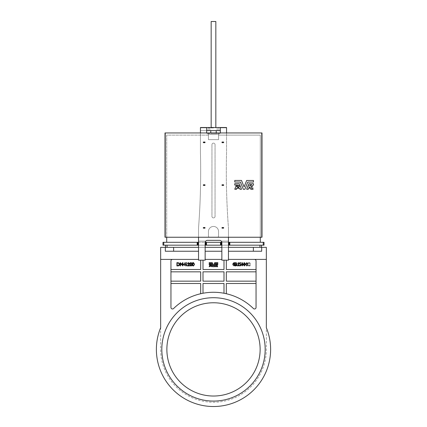 <?xml version="1.0" encoding="UTF-8"?>
<svg xmlns="http://www.w3.org/2000/svg" width="427" height="427" viewBox="0 0 427 427"><rect width="100%" height="100%" fill="white"/><g stroke="black" fill="none" stroke-linecap="round" stroke-linejoin="round"><path stroke-width="0.32" stroke-dasharray="2.13 1.6" d="M261.997 187.795L261.997 181.171L261.997 189.044L261.997 187.795L261.687 187.795L261.997 187.763L261.687 187.763L261.687 189.033L261.687 183.557L261.997 183.557M261.997 182.153L261.687 182.153L261.687 182.9L261.997 182.9L261.997 181.149L261.997 182.713L261.687 182.414L261.687 189.033L261.687 186.177L261.687 187.421L261.997 187.421M222.28 227.516A0.331 0.331 0 0 0 221.949 227.847A0.331 0.331 0 0 0 222.28 228.178L223.369 228.178A0.331 0.331 0 0 0 223.7 227.847A0.331 0.331 0 0 0 223.369 227.516L222.28 227.516M203.631 227.516A0.331 0.331 0 0 0 203.3 227.847A0.331 0.331 0 0 0 203.631 228.178L204.72 228.178A0.331 0.331 0 0 0 205.051 227.847A0.331 0.331 0 0 0 204.72 227.516L203.631 227.516M222.28 184.768A0.331 0.331 0 0 0 221.949 185.099A0.331 0.331 0 0 0 222.28 185.43L223.369 185.43A0.331 0.331 0 0 0 223.7 185.099A0.331 0.331 0 0 0 223.369 184.768L222.28 184.768M203.631 184.768A0.331 0.331 0 0 0 203.3 185.099A0.331 0.331 0 0 0 203.631 185.43L204.72 185.43A0.331 0.331 0 0 0 205.051 185.099A0.331 0.331 0 0 0 204.72 184.768L203.631 184.768M222.28 142.026A0.331 0.331 0 0 0 221.949 142.356A0.331 0.331 0 0 0 222.28 142.687L223.369 142.687A0.331 0.331 0 0 0 223.7 142.356A0.331 0.331 0 0 0 223.369 142.026L222.28 142.026M246.651 189.236L248.247 189.268L249.288 187.085L250.841 189.273L252.736 189.289L251.097 186.834A3.79 3.79 0 0 0 253.051 185.094L253.467 185.03L253.467 183.701L251.861 183.663A2.178 2.178 0 0 1 249.763 185.483L250.468 183.717L248.872 183.685L246.651 189.236M234.754 189.236L236.312 189.289L236.771 188.286L237.791 188.243L237.791 186.919L237.327 186.839L237.423 186.46L235.971 186.188L234.754 189.236M236.275 185.435L237.706 185.782L238.111 184.864L238.592 185.782L240.027 185.435L239.291 183.663L234.775 183.663L234.733 185.03L236.361 185.067L236.275 185.435M238.88 186.46L238.933 186.877L238.512 186.919L238.549 188.286L239.531 188.286L239.99 189.289L241.506 189.289L240.326 186.188L238.88 186.46M203.631 142.026A0.331 0.331 0 0 0 203.3 142.356A0.331 0.331 0 0 0 203.631 142.687L204.72 142.687A0.331 0.331 0 0 0 205.051 142.356A0.331 0.331 0 0 0 204.72 142.026L203.631 142.026M261.997 186.642L261.687 186.642L261.997 186.658M261.997 132.952L261.997 237.247L261.607 237.247L261.607 132.952L165.393 132.952L165.393 237.247L261.607 237.247L261.607 132.952L261.997 132.952L261.997 237.247L165.003 237.247L165.003 132.952L165.393 132.952L165.393 237.247L165.003 237.247L165.003 132.952L165.003 237.247L165.393 237.247L165.393 132.952L261.607 132.952L261.607 237.247L165.393 237.247L165.393 132.952L165.003 132.952L261.997 132.952L261.607 132.952L261.607 237.247L261.997 237.247L261.997 132.952M261.687 187.795L261.687 189.049L261.687 187.442L261.997 187.442L261.997 186.177L261.997 187.442L261.687 187.458L261.997 187.458L261.687 187.426M234.733 180.482L234.775 182.051L240.438 182.078L243.321 189.289L244.917 189.268L247.761 182.078L253.467 182.009L253.424 180.445L246.705 180.445L244.1 186.957L241.538 180.477L234.733 180.482M261.687 182.713L261.687 181.827L261.997 181.827M261.687 182.153L261.687 181.827M261.687 183.557L261.687 181.149L261.997 181.149L261.687 181.149L261.997 181.149L261.687 181.149L261.687 184L261.687 182.986L261.997 182.986M261.687 182.9L261.997 182.911M261.687 187.277L261.997 187.261M261.687 187.314L261.997 187.314L261.687 187.314M261.687 186.199L261.997 186.199L261.687 186.193M261.687 186.183L261.997 186.177M261.687 185.099L261.997 185.099M261.687 184L261.997 184M261.687 189.049L261.997 189.044M261.687 186.818L261.997 186.818L261.687 186.818M261.687 188.366L261.997 188.366M261.687 188.51L261.997 188.526L261.687 188.51M261.687 187.901L261.997 187.901M261.687 187.955L261.997 187.955L261.687 187.955M261.687 187.763L261.997 187.779M165.003 187.795L165.003 181.171L165.003 189.049L165.003 186.177L165.003 189.044L165.003 187.795L165.313 187.795L165.003 187.763L165.313 187.763L165.313 189.049L165.003 189.049L165.313 189.049L165.313 187.127L165.003 187.127M165.313 187.127L165.313 186.177L165.313 187.421L165.003 187.421M241.586 189.278L239.99 189.305L238.955 187.127L237.401 189.316L235.501 189.332L237.145 186.871A3.79 3.79 0 0 1 235.192 185.137L234.775 185.067L234.775 183.743L236.382 183.701A2.178 2.178 0 0 0 238.479 185.526L237.77 183.759L239.371 183.727L241.591 189.289L239.99 189.305L238.955 187.127L237.401 189.316L235.501 189.332L237.145 186.871A3.79 3.79 0 0 1 235.192 185.137L234.775 185.067L234.775 183.743L236.382 183.701A2.178 2.178 0 0 0 238.479 185.526L237.77 183.759L239.371 183.727L241.586 189.278M253.489 189.278L251.93 189.332L251.471 188.328L250.489 188.328L250.452 186.962L250.916 186.877L250.82 186.498L252.266 186.231L253.489 189.289L251.93 189.332L251.471 188.328L250.489 188.328L250.452 186.962L250.916 186.877L250.82 186.498L252.224 186.204L253.489 189.278M251.967 185.473L250.532 185.825L250.126 184.902L249.646 185.825L248.215 185.473L248.952 183.701L253.467 183.701L253.467 185.11L251.882 185.11L251.935 185.531L250.532 185.825L250.126 184.902L249.646 185.825L248.242 185.531L248.914 183.727L253.467 183.701L253.51 185.067L251.882 185.11L251.967 185.473M249.363 186.498L249.304 186.919L249.731 186.962L249.731 188.286L248.711 188.328L248.252 189.332L246.731 189.332L247.959 186.204L249.363 186.498L249.304 186.919L249.731 186.962L249.731 188.286L248.711 188.328L248.252 189.332L246.694 189.278L247.911 186.231L249.363 186.498M165.003 182.713L165.313 182.713L165.313 184.026L165.003 184.021L165.003 181.149L165.003 184.026L165.313 184.01L165.313 182.986L165.003 182.986M165.313 187.795L165.313 189.022L165.313 186.658L165.003 186.658L165.313 186.642L165.313 183.557L165.003 183.557M165.313 182.986L165.313 181.149L165.003 181.149L165.313 181.149L165.313 181.827L165.003 181.827M165.003 181.31L165.313 181.31L165.003 181.326M165.003 181.459L165.313 181.443M165.003 182.26L165.313 182.244L165.003 182.26M165.003 183.071L165.313 183.087L165.003 183.071M253.51 180.525L253.467 182.094L247.799 182.121L244.917 189.332L243.326 189.305L240.481 182.121L234.775 182.051L234.813 180.482L241.533 180.482L244.143 186.994L246.747 180.482L253.467 180.482L253.467 182.094L247.799 182.121L244.917 189.332L243.326 189.305L240.481 182.121L234.813 182.094L234.813 180.482L241.533 180.482L244.143 186.994L246.747 180.482L253.51 180.525M165.313 186.818L165.003 186.818L165.313 186.818M165.313 183.557L165.313 187.426M165.313 188.366L165.003 188.366M165.313 188.51L165.003 188.526L165.313 188.51M165.313 187.901L165.003 187.901M165.313 187.955L165.003 187.955L165.313 187.955M165.313 187.763L165.003 187.779M165.313 187.458L165.003 187.442M165.313 187.277L165.003 187.261M165.313 187.314L165.003 187.314L165.313 187.314M165.313 182.713L165.313 181.827M165.313 182.153L165.003 182.153M165.313 186.199L165.003 186.199L165.313 186.193M165.313 186.183L165.003 186.177M165.313 185.099L165.003 185.099M165.313 181.149L165.003 181.149L165.313 181.149M165.313 189.049L165.003 189.044M208.968 127.513L208.109 127.513L208.968 127.513M208.968 130.619L208.109 130.619L208.968 130.619M218.032 127.513L218.891 127.513L218.032 127.513M218.032 130.619L218.891 130.619L218.032 130.619M215.678 21.35L211.322 21.35M211.168 21.505L215.832 21.505M213.5 133.416L216.222 133.416L213.5 133.416M213.5 130.619L216.222 130.619L213.5 130.619M213.5 127.94L208.408 127.94L213.5 127.94M213.5 127.513L208.408 127.513L213.5 127.513M203.914 227.847L204.437 227.847L203.914 227.847M222.563 227.847L223.086 227.847L222.563 227.847M203.914 185.099L204.437 185.099L203.914 185.099M222.563 185.099L223.086 185.099L222.563 185.099M203.914 142.356L204.437 142.356L203.914 142.356M222.563 142.356L223.086 142.356L222.563 142.356M228.461 260.176L226.326 260.176L226.326 269.501L256.051 269.501L256.051 260.95A1.553 1.553 0 0 0 254.497 259.397L228.461 259.397L228.461 260.176L228.461 259.712A0.464 0.464 0 0 1 227.997 260.176L228.461 260.176L228.461 247.35L221.853 247.35L221.853 241.138L228.461 241.138L228.461 227.922L228.461 241.138L221.853 241.138L228.461 241.138L228.461 247.35L221.853 247.35L221.853 242.691A2.332 2.332 0 0 0 219.521 240.358L207.479 240.358A2.332 2.332 0 0 0 205.147 242.691A2.332 2.332 0 0 1 207.479 240.358A2.332 2.332 0 0 0 205.147 242.691L205.147 247.35L198.539 247.35L198.539 227.922A742.564 742.564 0 0 0 200.444 152.775A742.564 742.564 0 0 1 198.539 227.922L198.539 237.247M198.539 259.712A0.464 0.464 0 0 0 199.003 260.176A0.464 0.464 0 0 1 198.539 259.712L198.539 227.922A742.564 742.564 0 0 0 200.444 152.775A742.564 742.564 0 0 1 198.539 227.922L198.539 241.138L205.147 241.138L198.539 241.138L205.147 241.138L205.147 247.35L198.539 247.35L198.539 259.397L172.503 259.397A1.553 1.553 0 0 0 170.949 260.95L170.949 269.501L200.674 269.501L200.674 260.176L199.003 260.176A0.464 0.464 0 0 1 198.539 259.712L198.539 260.176L198.539 259.397L172.503 259.397A1.553 1.553 0 0 0 170.949 260.95L170.949 269.501L200.674 269.501L200.674 260.176L200.674 269.501L170.949 269.501L170.949 271.834L200.674 271.834L200.674 281.158L170.949 281.158L170.949 283.491L200.674 283.491L200.674 293.733A57.122 57.122 0 0 0 173.592 308.529A1.553 1.553 0 0 1 170.949 307.413L170.949 283.491L200.674 283.491L200.674 293.733A57.122 57.122 0 0 0 173.592 308.529A1.553 1.553 0 0 1 170.949 307.413L170.949 260.95A1.553 1.553 0 0 1 172.503 259.397L160.653 259.397L160.653 327.717A57.122 57.122 0 0 0 213.5 406.52A57.122 57.122 0 0 0 266.347 327.717L266.347 349.398A52.847 52.847 0 0 1 213.5 402.245A52.847 52.847 0 0 1 160.653 349.398L160.653 327.717A57.122 57.122 0 0 0 213.5 406.52A57.122 57.122 0 0 0 266.347 327.717L266.347 349.398A52.847 52.847 0 0 1 213.5 402.245A52.847 52.847 0 0 1 160.653 349.398L160.653 327.717M228.461 237.247L228.461 227.922A742.564 742.564 0 0 1 226.556 152.775L226.556 132.952M220.289 132.952A1.164 1.164 0 0 1 219.499 133.731A1.164 1.164 0 0 0 220.337 132.616L220.337 128.132A0.464 0.464 0 0 1 220.807 127.668A0.464 0.464 0 0 0 220.337 128.132A0.464 0.464 0 0 1 220.807 127.668L226.091 127.668A0.464 0.464 0 0 1 226.556 128.132A0.464 0.464 0 0 0 226.091 127.668A0.464 0.464 0 0 1 226.556 128.132L226.556 152.775A742.564 742.564 0 0 0 228.461 227.922A742.564 742.564 0 0 1 226.556 152.775L226.556 130.619L226.556 152.775A742.564 742.564 0 0 0 228.461 227.922L228.461 259.712A0.464 0.464 0 0 1 227.997 260.176A0.464 0.464 0 0 0 228.461 259.712M217.119 264.97L216.457 265.119L216.233 264.697L216.046 265.119L215.4 264.986L215.71 264.153L217.813 264.142L217.834 264.772L215.4 264.986L215.726 264.142L214.68 266.72L215.267 265.3L215.929 265.45L216.083 266.261L214.701 266.747L215.421 266.731L215.838 265.722L216.617 266.736L217.498 266.747L216.735 265.605A1.751 1.751 0 0 0 217.637 264.804L217.834 264.158L217.087 264.142A1.009 1.009 0 0 1 216.121 264.986L216.446 264.169L215.726 264.142L217.813 264.142L217.834 264.772L217.119 264.97M217.823 266.726L216.42 266.261L216.59 265.434L217.258 265.311L217.823 266.72L216.42 266.261L216.59 265.434L217.236 265.3L217.823 266.726M212.32 266.726L211.578 266.731L211.098 265.722L210.383 266.736L209.502 266.747L210.265 265.605A1.751 1.751 0 0 1 209.363 264.804L209.166 264.158L209.913 264.142A1.009 1.009 0 0 0 210.879 264.986L210.554 264.169L211.274 264.142L212.32 266.726L211.733 265.3L211.071 265.45L210.917 266.261L212.299 266.747L211.578 266.731L211.162 265.722L210.367 266.747L209.502 266.747L210.265 265.605A1.751 1.751 0 0 1 209.363 264.804L211.6 264.986L211.29 264.153L209.187 264.142L209.187 264.793L209.166 264.158L209.913 264.142A1.009 1.009 0 0 0 210.879 264.986L210.554 264.169L211.29 264.153L212.32 266.726M209.177 266.726L210.58 266.261L210.41 265.434L209.742 265.311L209.177 266.726M161.817 349.398A51.683 51.683 0 0 0 213.5 401.076A51.683 51.683 0 0 0 265.183 349.398A51.683 51.683 0 0 0 213.5 297.715A51.683 51.683 0 0 0 161.817 349.398A51.683 51.683 0 0 0 213.5 401.076A51.683 51.683 0 0 0 265.183 349.398A51.683 51.683 0 0 0 213.5 297.715A51.683 51.683 0 0 0 161.817 349.398A51.683 51.683 0 0 0 213.5 401.076A51.683 51.683 0 0 0 265.183 349.398A51.683 51.683 0 0 0 213.5 297.715A51.683 51.683 0 0 0 161.817 349.398M166.872 349.398A46.628 46.628 0 0 0 213.5 396.026A46.628 46.628 0 0 0 260.128 349.398A46.628 46.628 0 0 0 213.5 302.764A46.628 46.628 0 0 0 166.872 349.398M156.378 349.398A57.122 57.122 0 0 0 213.5 406.52A57.122 57.122 0 0 0 270.622 349.398M166.711 237.247L166.711 135.129L208.451 135.129L208.451 139.634L218.549 139.634L218.549 135.129L260.289 135.129L260.289 237.247M218.549 135.129L260.289 135.129L260.289 242.301L166.711 242.301L166.711 135.129L208.451 135.129L208.451 139.634L218.549 139.634L218.549 135.129M260.289 242.301L166.711 242.301M198.539 242.301L205.179 242.301M221.821 242.301L228.461 242.301M264.014 242.301L162.986 242.301M222.323 260.176A0.464 0.464 0 0 1 221.853 259.712L221.853 260.176L222.323 260.176A0.464 0.464 0 0 1 221.853 259.712A0.464 0.464 0 0 0 222.323 260.176L227.997 260.176M204.677 260.176L205.147 260.176L205.147 259.712A0.464 0.464 0 0 1 204.677 260.176A0.464 0.464 0 0 0 205.147 259.712A0.464 0.464 0 0 1 204.677 260.176L199.003 260.176M167.064 245.178L259.936 245.178L167.064 245.178L167.064 247.35L261.489 247.35L167.064 247.35M261.489 245.178L259.936 245.178L261.489 245.178M183.482 264.286L182.473 265.962L181.438 264.286L182.473 262.605L183.482 264.286L182.473 265.962L181.438 264.286L182.473 262.605L183.482 264.286M181.149 264.286L180.141 265.962L179.1 264.286L180.141 262.605L181.149 264.286L180.141 265.962L179.1 264.286L180.141 262.605L181.149 264.286M184.197 262.605L185.814 265.146L184.421 265.146L184.421 265.882L184.138 265.146L183.77 265.146L184.138 264.815L184.138 262.605L185.814 265.146L184.421 265.146L184.138 265.882L183.77 264.815L184.138 264.815L184.197 262.605M187.037 265.962L186.183 265.098L187.453 263.336L187.031 262.931L186.225 263.144L187.01 262.605L187.741 263.352L186.471 265.092L187.042 265.637L187.944 265.263L187.037 265.962L186.183 265.098L187.453 263.336L187.031 262.931L186.225 263.144L187.01 262.605L187.741 263.352L186.471 265.092L187.042 265.637L187.944 265.263L187.037 265.962M188.681 262.685L188.681 264.809L189.129 265.637L189.908 265.594L189.14 265.962L188.392 264.841L188.392 262.685L188.681 262.685L188.681 264.809L189.129 265.637L189.908 265.594L189.14 265.962L188.392 264.841L188.392 262.685L188.681 262.685M191.883 262.605C192.892 262.701 193.436 263.262 193.511 264.281L193.137 265.359L191.824 265.962C190.848 265.872 190.346 265.327 190.319 264.324L191.59 264.324L191.59 264.655L190.607 264.655L191.803 265.637L193.228 264.27L191.888 262.931L190.757 263.464L190.522 263.235L191.883 262.605C192.892 262.701 193.436 263.262 193.511 264.281L193.137 265.359L191.824 265.962C190.848 265.872 190.346 265.327 190.319 264.324L191.59 264.324L191.59 264.655L190.607 264.655L191.803 265.637L193.228 264.27L191.888 262.931L190.757 263.464L190.522 263.235L191.883 262.605M221.853 260.176L223.994 260.176L223.994 269.501L203.006 269.501L223.994 269.501L223.994 260.176L223.994 269.501L203.006 269.501L203.006 260.176L205.147 260.176L205.147 259.397L221.853 259.397L221.853 260.176L221.853 259.397L205.147 259.397L205.147 247.35L221.853 247.35L221.853 259.397L221.853 251.236L205.147 251.236L205.147 247.35M215.614 266.277L215.4 266.747L214.68 266.726L215.267 265.3L216.083 265.647L216.083 266.261L215.614 266.277M214.706 262.653L217.813 262.653L217.834 263.379L215.192 263.406L213.858 266.747L213.121 266.731L211.808 263.406L209.166 263.379L209.166 262.669L212.315 262.664L213.5 265.663L214.706 262.653L213.5 265.663L212.294 262.653L209.187 262.653L209.187 263.395L211.808 263.406L213.121 266.731L213.858 266.747L215.192 263.406L217.813 263.395L217.834 262.669L214.706 262.653L217.813 262.653L217.834 263.379L215.192 263.406L213.858 266.747L213.121 266.731L211.808 263.406L209.187 263.395L209.166 262.669L212.315 262.664L213.5 265.663L214.706 262.653M243.7 264.494L243.7 264.825L242.44 264.825L242.44 264.494L243.7 264.494L243.7 264.825L242.44 264.825L242.44 264.494L243.7 264.494M241.495 262.653L241.687 262.984L241.186 262.984L241.186 265.914L240.892 265.914L240.892 262.653L241.687 262.984L241.186 262.984L241.186 265.914L240.892 265.914L240.892 262.653L241.495 262.653M238.506 262.904L237.796 263.566L239.68 265.914L237.46 265.914L237.46 265.578L238.981 265.578L237.503 263.539L238.49 262.568L239.552 263.656L238.506 262.904L237.796 263.566L239.68 265.914L237.46 265.914L237.46 265.578L238.981 265.578L237.503 263.539L238.49 262.568L239.552 263.656L238.506 262.904M237.172 264.286C237.263 265.21 236.9 265.781 236.078 266L234.951 264.286L236.078 262.568C236.9 262.786 237.268 263.358 237.172 264.286C237.263 265.21 236.9 265.781 236.078 266L234.951 264.286L236.078 262.568C236.9 262.786 237.268 263.358 237.172 264.286M234.658 264.286C234.754 265.21 234.391 265.781 233.569 266L232.443 264.286L233.569 262.568C234.391 262.786 234.754 263.358 234.658 264.286C234.754 265.21 234.391 265.781 233.569 266L232.443 264.286L233.569 262.568C234.391 262.786 234.754 263.358 234.658 264.286M250.099 265.914L249.09 265.914C248.039 265.904 247.484 265.375 247.42 264.324L248.407 262.77L250.099 262.653L250.099 265.914L249.09 265.914C248.039 265.904 247.484 265.375 247.42 264.324L248.407 262.77L250.099 262.653L250.099 265.914M246.753 265.914L246.459 265.914L246.459 263.352L244.244 265.914L244.244 262.653L244.532 262.653L244.532 265.22L246.753 262.653L246.753 265.914L246.459 265.914L246.459 263.352L244.244 265.914L244.244 262.653L244.532 262.653L244.532 265.22L246.753 262.653L246.753 265.914M243.518 264.286L244.527 265.962L245.562 264.286L244.527 262.605L243.518 264.286M170.949 283.491L170.949 307.413A1.553 1.553 0 0 0 173.592 308.529A57.122 57.122 0 0 1 253.408 308.529A1.553 1.553 0 0 0 256.051 307.413L256.051 260.95A1.553 1.553 0 0 0 254.497 259.397L266.347 259.397L266.347 247.35L228.461 247.35L228.461 251.236L261.687 251.236L228.461 251.236L228.461 259.397L254.497 259.397A1.553 1.553 0 0 1 256.051 260.95L256.051 307.413A1.553 1.553 0 0 1 253.408 308.529A57.122 57.122 0 0 0 200.674 293.733L200.674 283.491L170.949 283.491L170.949 271.834L200.674 271.834L200.674 281.158L200.674 271.834L170.949 271.834L170.949 269.501M256.051 269.501L226.326 269.501L226.326 260.176L223.994 260.176L226.326 260.176L226.326 269.501L256.051 269.501L256.051 307.413A1.553 1.553 0 0 1 253.408 308.529A57.122 57.122 0 0 0 226.326 293.733L226.326 283.491L256.051 283.491L226.326 283.491L226.326 293.733L226.326 283.491L256.051 283.491M245.851 264.286L246.859 265.962L247.9 264.286L246.859 262.605L245.851 264.286M242.803 262.605L241.186 265.146L242.579 265.146L242.579 265.882L242.862 265.146L243.23 265.146L242.862 264.815L242.803 262.605M239.963 265.962L240.817 265.098L239.547 263.336L239.969 262.931L240.775 263.144L239.99 262.605L239.259 263.352L240.529 265.092L239.958 265.637L239.056 265.263L239.963 265.962M238.319 262.685L238.319 264.809L237.871 265.637L237.092 265.594L237.86 265.962L238.608 264.841L238.608 262.685L238.319 262.685M235.117 262.605C234.108 262.701 233.564 263.262 233.489 264.281L233.863 265.359L235.176 265.962C236.152 265.872 236.654 265.327 236.681 264.324L235.41 264.324L235.41 264.655L236.393 264.655L235.197 265.637L233.772 264.27L235.112 262.931L236.243 263.464L236.478 263.235L235.117 262.605M205.147 260.176L205.147 251.236L221.853 251.236L221.853 247.35M203.006 260.176L203.006 269.501L203.006 260.176L200.674 260.176L203.006 260.176M183.3 264.494L183.3 264.825L184.56 264.825L184.56 264.494L183.3 264.494M185.505 262.653L185.313 262.984L185.814 262.984L185.814 265.914L186.108 265.914L186.108 262.653L185.505 262.653M188.494 262.904L189.204 263.566L187.32 265.914L189.54 265.914L189.54 265.578L188.019 265.578L189.497 263.539L188.51 262.568L187.448 263.656L188.494 262.904M189.828 264.286C189.737 265.21 190.1 265.781 190.922 266L192.049 264.286L190.922 262.568C190.1 262.786 189.732 263.358 189.828 264.286M198.539 260.176L198.539 251.236L165.313 251.236L198.539 251.236L198.539 247.35L160.653 247.35L160.653 259.397L172.503 259.397M192.342 264.286C192.246 265.21 192.609 265.781 193.431 266L194.557 264.286L193.431 262.568C192.609 262.786 192.246 263.358 192.342 264.286M176.901 265.914L177.91 265.914C178.961 265.904 179.516 265.375 179.58 264.324L178.593 262.77L176.901 262.653L176.901 265.914M180.247 265.914L180.541 265.914L180.541 263.352L182.756 265.914L182.756 262.653L182.468 262.653L182.468 265.22L180.247 262.653L180.247 265.914M256.051 271.834L226.326 271.834L226.326 281.158L226.326 271.834L256.051 271.834L226.326 271.834L226.326 281.158L256.051 281.158M203.006 293.248L203.006 283.491L203.006 293.248L203.006 283.491L223.994 283.491L223.994 293.248M266.347 327.717L266.347 259.397L254.497 259.397M203.006 271.834L223.994 271.834L223.994 281.158L203.006 281.158L223.994 281.158L223.994 271.834L223.994 281.158L203.006 281.158L203.006 271.834L203.006 281.158L203.006 271.834L223.994 271.834L203.006 271.834M198.539 247.35L198.539 241.138L205.147 241.138L205.147 259.712M228.461 247.35L228.461 241.138L221.853 241.138L221.853 242.691A2.332 2.332 0 0 0 219.521 240.358A2.332 2.332 0 0 1 221.853 242.691L221.853 259.712M160.653 259.397L198.539 259.397M165.313 247.35L165.313 251.236L198.539 251.236M173.629 251.236L173.629 247.35M205.147 259.397L221.853 259.397M205.147 251.236L221.853 251.236M170.949 281.158L200.674 281.158L170.949 281.158L170.949 271.834M203.006 283.491L223.994 283.491L203.006 283.491M228.461 259.397L266.347 259.397M228.461 251.236L261.687 251.236L261.687 247.35M253.371 251.236L253.371 247.35M193.442 262.904L192.636 264.281L193.442 265.663L194.141 265.103L194.269 264.281L193.442 262.904M190.933 262.904L190.122 264.281L190.933 265.663L191.632 265.103L191.755 264.281L190.933 262.904M178.427 263.075L177.194 262.984L177.194 265.578L178.502 265.498L179.287 264.324L178.427 263.075M247.601 264.286L246.854 262.931L246.128 264.286L246.854 265.637L247.489 265.087L247.601 264.286M245.157 265.087L245.263 264.286L244.522 262.931L243.79 264.286L244.522 265.637L245.157 265.087M242.563 263.502L241.725 264.815L242.563 264.815L242.563 263.502M233.558 262.904L234.364 264.281L233.558 265.663L232.859 265.103L232.731 264.281L233.558 262.904L234.364 264.281L233.558 265.663L232.859 265.103L232.731 264.281L233.558 262.904M236.067 262.904L236.878 264.281L236.067 265.663L235.368 265.103L235.245 264.281L236.067 262.904L236.878 264.281L236.067 265.663L235.368 265.103L235.245 264.281L236.067 262.904M248.573 263.075L249.806 262.984L249.806 265.578L248.498 265.498L247.713 264.324L248.573 263.075L249.806 262.984L249.806 265.578L248.498 265.498L247.713 264.324L248.573 263.075M179.399 264.286L180.146 262.931L180.872 264.286L180.146 265.637L179.511 265.087L179.399 264.286L180.146 262.931L180.872 264.286L180.146 265.637L179.511 265.087L179.399 264.286M181.843 265.087L181.737 264.286L182.478 262.931L183.21 264.286L182.478 265.637L181.843 265.087L181.737 264.286L182.478 262.931L183.21 264.286L182.478 265.637L181.843 265.087M185.275 264.815L184.437 264.815L184.437 263.502L185.275 264.815L184.437 264.815L184.437 263.502L185.275 264.815M264.014 245.178L162.986 245.178M197.568 245.178L197.568 242.301M206.118 245.178L206.118 242.301L206.118 245.178M220.882 245.178L220.882 242.301M229.432 245.178L229.432 242.301L229.432 245.178M221.853 245.178L228.461 245.178M198.539 245.178L205.147 245.178M200.444 132.952L200.444 152.775L200.444 130.619L206.663 130.619L206.663 128.132L206.663 132.616A1.164 1.164 0 0 0 207.501 133.731A1.164 1.164 0 0 1 206.663 132.616A1.164 1.164 0 0 0 207.501 133.731A21.569 21.569 0 0 0 219.499 133.731A21.569 21.569 0 0 1 207.501 133.731A21.569 21.569 0 0 0 219.499 133.731A1.164 1.164 0 0 0 220.337 132.616A1.164 1.164 0 0 1 219.499 133.731A21.569 21.569 0 0 1 207.501 133.731A1.164 1.164 0 0 1 206.711 132.952M211.947 144.689L211.947 216.345A1.553 1.553 0 0 0 213.5 217.898A1.553 1.553 0 0 0 215.053 216.345L215.053 144.689A1.553 1.553 0 0 0 213.5 143.136A1.553 1.553 0 0 0 211.947 144.689L211.947 216.345A1.553 1.553 0 0 0 213.5 217.898A1.553 1.553 0 0 0 215.053 216.345L215.053 144.689A1.553 1.553 0 0 0 213.5 143.136A1.553 1.553 0 0 0 211.947 144.689A1.553 1.553 0 0 1 213.5 143.136A1.553 1.553 0 0 1 215.053 144.689L215.053 216.345A1.553 1.553 0 0 1 213.5 217.898A1.553 1.553 0 0 1 211.947 216.345L211.947 144.689A1.553 1.553 0 0 1 213.5 143.136A1.553 1.553 0 0 1 215.053 144.689L215.053 216.345A1.553 1.553 0 0 1 213.5 217.898A1.553 1.553 0 0 1 211.947 216.345L211.947 144.689M208.451 231.498L208.451 236.083A1.164 1.164 0 0 0 209.614 237.247L217.386 237.247A1.164 1.164 0 0 0 218.549 236.083L218.549 231.498A5.049 5.049 0 0 0 213.5 226.449A5.049 5.049 0 0 0 208.451 231.498L208.451 236.083A1.164 1.164 0 0 0 209.614 237.247L217.386 237.247A1.164 1.164 0 0 0 218.549 236.083L218.549 231.498A5.049 5.049 0 0 0 213.5 226.449A5.049 5.049 0 0 0 208.451 231.498A5.049 5.049 0 0 1 213.5 226.449A5.049 5.049 0 0 1 218.549 231.498L218.549 236.083A1.164 1.164 0 0 1 217.386 237.247L209.614 237.247A1.164 1.164 0 0 1 208.451 236.083L208.451 231.498A5.049 5.049 0 0 1 213.5 226.449A5.049 5.049 0 0 1 218.549 231.498L218.549 236.083A1.164 1.164 0 0 1 217.386 237.247L209.614 237.247A1.164 1.164 0 0 1 208.451 236.083L208.451 231.498M200.444 128.132A0.464 0.464 0 0 1 200.909 127.668A0.464 0.464 0 0 0 200.444 128.132A0.464 0.464 0 0 1 200.909 127.668L206.193 127.668A0.464 0.464 0 0 1 206.663 128.132A0.464 0.464 0 0 0 206.193 127.668A0.464 0.464 0 0 1 206.663 128.132L206.663 132.616L206.663 130.619L200.444 130.619L200.444 152.775L200.444 127.513L226.556 127.513L226.556 128.132M220.337 130.619L206.663 130.619M218.549 139.634L218.549 133.416L208.451 133.416L218.549 133.416L218.549 139.634L208.451 139.634L208.451 133.416L208.451 139.634L218.549 139.634M261.687 181.171L261.997 181.171L261.687 181.171M261.687 181.31L261.997 181.31L261.687 181.326M261.687 181.443L261.997 181.443M261.687 182.244L261.997 182.244L261.687 182.26M261.687 182.969L261.997 182.969M261.687 183.354L261.997 183.354M261.687 183.37L261.997 183.37M261.687 184.026L261.997 184.026L261.687 184.026M261.687 183.087L261.997 183.087L261.687 183.071M261.687 182.43L261.997 182.43M261.687 182.414L261.997 182.414L261.687 182.414M261.687 187.304L261.997 187.304M261.687 186.711L261.997 186.711M261.687 186.69L261.997 186.69M261.687 186.834L261.997 186.829M261.687 187.01L261.997 187.01M261.687 187.026L261.997 187.026M261.687 189.033L261.997 189.033L261.687 189.038M261.687 183.541L261.997 183.541M261.687 184.758L261.997 184.758M261.687 184.774L261.997 184.774M261.687 185.43L261.997 185.43M261.687 185.446L261.997 185.446M261.687 187.111L261.997 187.111M261.687 187.442L261.997 187.442M261.687 187.592L261.997 187.592M261.687 187.624L261.997 187.624M261.687 188.387L261.997 188.382M261.687 187.127L261.997 187.127M261.687 188.19L261.997 188.19L261.687 188.206M261.687 187.939L261.997 187.939M165.313 187.111L165.003 187.111M165.313 186.829L165.003 186.85M165.313 187.592L165.003 187.592M165.313 187.624L165.003 187.624M165.313 188.387L165.003 188.382M165.313 189.033L165.003 189.022L165.313 189.033M165.313 188.19L165.003 188.19L165.313 188.206M165.313 187.939L165.003 187.939M165.313 187.304L165.003 187.304M165.313 186.711L165.003 186.711M165.313 186.69L165.003 186.69M165.313 187.01L165.003 187.01M165.313 187.026L165.003 187.026M165.313 181.171L165.003 181.171L165.313 181.171M165.313 182.9L165.003 182.9M165.313 182.911L165.003 182.911M165.313 182.969L165.003 182.969M165.313 183.354L165.003 183.354M165.313 183.37L165.003 183.37M165.313 184.026L165.003 184.026L165.313 184.026M165.313 182.43L165.003 182.43M165.313 182.414L165.003 182.414L165.313 182.414M165.313 184L165.003 184M165.313 183.541L165.003 183.541M165.313 184.758L165.003 184.758M165.313 184.774L165.003 184.774M165.313 185.43L165.003 185.43M165.313 185.446L165.003 185.446M259.936 247.35L259.936 245.178M163.76 245.178L163.76 242.301M197.178 245.178L197.178 242.301M197.957 245.178L197.957 242.301M205.729 245.178L205.729 242.301M206.508 245.178L206.508 242.301M220.492 245.178L220.492 242.301M221.271 245.178L221.271 242.301M229.043 245.178L229.043 242.301M229.822 245.178L229.822 242.301M263.24 245.178L263.24 242.301M261.687 188.403L261.997 188.403M261.687 188.344L261.997 188.344M165.313 188.403L165.003 188.403M165.313 188.344L165.003 188.344M208.109 130.619L208.109 127.513L208.109 130.619M217.178 130.619L217.178 127.513L217.178 130.619M216.222 133.416L216.222 132.952M215.832 127.513L215.832 127.94M208.408 127.94L208.408 127.513M218.592 127.94L218.592 127.513M211.168 127.513L211.168 127.94M210.778 133.416L210.778 132.952M218.891 130.619L218.891 127.513L218.891 130.619M209.822 130.619L209.822 127.513L209.822 130.619"/><path stroke-width="0.64" d="M222.28 227.516A0.331 0.331 0 0 0 221.949 227.847A0.331 0.331 0 0 0 222.28 228.178L223.369 228.178A0.331 0.331 0 0 0 223.7 227.847A0.331 0.331 0 0 0 223.369 227.516L222.28 227.516M203.631 227.516A0.331 0.331 0 0 0 203.3 227.847A0.331 0.331 0 0 0 203.631 228.178L204.72 228.178A0.331 0.331 0 0 0 205.051 227.847A0.331 0.331 0 0 0 204.72 227.516L203.631 227.516M222.28 184.768A0.331 0.331 0 0 0 221.949 185.099A0.331 0.331 0 0 0 222.28 185.43L223.369 185.43A0.331 0.331 0 0 0 223.7 185.099A0.331 0.331 0 0 0 223.369 184.768L222.28 184.768M203.631 184.768A0.331 0.331 0 0 0 203.3 185.099A0.331 0.331 0 0 0 203.631 185.43L204.72 185.43A0.331 0.331 0 0 0 205.051 185.099A0.331 0.331 0 0 0 204.72 184.768L203.631 184.768M222.28 142.026A0.331 0.331 0 0 0 221.949 142.356A0.331 0.331 0 0 0 222.28 142.687L223.369 142.687A0.331 0.331 0 0 0 223.7 142.356A0.331 0.331 0 0 0 223.369 142.026L222.28 142.026M246.651 189.236L248.247 189.268L249.288 187.085L250.841 189.273L252.736 189.289L251.097 186.834A3.79 3.79 0 0 0 253.051 185.094L253.467 185.03L253.467 183.701L251.861 183.663A2.178 2.178 0 0 1 249.763 185.483L250.468 183.717L248.872 183.685L246.651 189.236M234.754 189.236L236.312 189.289L236.771 188.286L237.791 188.243L237.791 186.919L237.327 186.839L237.423 186.46L235.971 186.188L234.754 189.236M236.275 185.435L237.706 185.782L238.111 184.864L238.592 185.782L240.027 185.435L239.291 183.663L234.775 183.663L234.733 185.03L236.361 185.067L236.275 185.435M238.88 186.46L238.933 186.877L238.512 186.919L238.549 188.286L239.531 188.286L239.99 189.289L241.506 189.289L240.326 186.188L238.88 186.46M203.631 142.026A0.331 0.331 0 0 0 203.3 142.356A0.331 0.331 0 0 0 203.631 142.687L204.72 142.687A0.331 0.331 0 0 0 205.051 142.356A0.331 0.331 0 0 0 204.72 142.026L203.631 142.026M261.997 237.247L261.997 132.952L165.003 132.952L165.003 237.247L261.997 237.247M234.733 182.009L240.438 182.078L243.283 189.268L244.874 189.289L247.761 182.078L253.424 182.051L253.467 180.482L246.662 180.472L244.1 186.957L241.49 180.445L234.775 180.445L234.733 182.009M211.168 21.505L215.832 21.505L211.168 21.505L211.168 127.513M203.914 227.847L204.437 227.847L203.914 227.847M222.563 227.847L223.086 227.847L222.563 227.847M203.914 185.099L204.437 185.099L203.914 185.099M222.563 185.099L223.086 185.099L222.563 185.099M203.914 142.356L204.437 142.356L203.914 142.356M222.563 142.356L223.086 142.356L222.563 142.356M209.881 264.97L210.543 265.119L210.73 264.697L210.954 265.119L211.616 264.959L211.274 264.142L209.187 264.142L209.166 264.772L209.881 264.97M209.177 266.726L210.58 266.261L210.41 265.434L209.742 265.311L209.177 266.726M211.071 265.45L210.917 266.261L212.299 266.747L211.755 265.311L211.071 265.45M214.68 266.726L215.421 266.731L215.902 265.722L216.633 266.747L217.498 266.747L216.735 265.605A1.751 1.751 0 0 0 217.637 264.804L217.834 264.158L217.087 264.142A1.009 1.009 0 0 1 216.121 264.986L216.446 264.169L215.71 264.153L214.68 266.726M198.539 247.35L160.653 247.35L160.653 327.717A57.122 57.122 0 0 0 213.5 406.52A57.122 57.122 0 0 0 266.347 327.717L266.347 247.35L228.461 247.35M166.872 349.398A46.628 46.628 0 0 0 213.5 396.026A46.628 46.628 0 0 0 260.128 349.398A46.628 46.628 0 0 0 213.5 302.764A46.628 46.628 0 0 0 166.872 349.398M265.183 349.398A51.683 51.683 0 0 0 213.5 297.715A51.683 51.683 0 0 0 161.817 349.398A51.683 51.683 0 0 0 213.5 401.076A51.683 51.683 0 0 0 265.183 349.398M166.711 242.301L166.711 237.247M260.289 237.247L260.289 242.301M197.568 242.301L197.568 245.178L162.986 245.178L162.986 242.301L198.539 242.301M205.179 242.301L221.821 242.301M228.461 242.301L264.014 242.301L264.014 245.178L264.014 242.301M198.539 237.247L198.539 260.176L205.147 260.176L205.147 242.691A2.332 2.332 0 0 1 207.479 240.358L219.521 240.358A2.332 2.332 0 0 1 221.853 242.691L221.853 260.176L228.461 260.176L228.461 237.247M165.511 247.35L165.511 245.178L165.511 247.35M261.489 247.35L261.489 245.178L261.489 247.35M228.461 260.176L226.326 260.176L226.326 269.501L256.051 269.501M221.853 260.176L223.994 260.176L223.994 269.501L203.006 269.501L203.006 260.176L205.147 260.176M170.949 269.501L200.674 269.501L200.674 260.176L198.539 260.176M160.653 259.397L198.539 259.397M165.313 247.35L165.313 251.236L198.539 251.236M173.629 251.236L173.629 247.35M205.147 259.397L221.853 259.397M205.147 251.236L221.853 251.236M221.853 247.35L205.147 247.35M172.503 259.397A1.553 1.553 0 0 0 170.949 260.95L170.949 307.413A1.553 1.553 0 0 0 173.592 308.529A57.122 57.122 0 0 1 253.408 308.529A1.553 1.553 0 0 0 256.051 307.413L256.051 260.95A1.553 1.553 0 0 0 254.497 259.397M160.653 327.717A57.122 57.122 0 0 0 156.378 349.398M256.051 271.834L226.326 271.834L226.326 281.158L256.051 281.158M170.949 271.834L200.674 271.834L200.674 281.158L170.949 281.158M170.949 283.491L200.674 283.491L200.674 293.733A57.122 57.122 0 0 1 203.006 293.248L203.006 283.491L223.994 283.491L223.994 293.248A57.122 57.122 0 0 0 203.006 293.248M256.051 283.491L226.326 283.491L226.326 293.733A57.122 57.122 0 0 0 223.994 293.248M228.461 259.397L266.347 259.397M203.006 271.834L203.006 281.158L223.994 281.158L223.994 271.834L203.006 271.834M228.461 251.236L261.687 251.236L261.687 247.35M253.371 251.236L253.371 247.35M270.622 349.398A57.122 57.122 0 0 0 266.347 327.717M193.431 262.568C192.609 262.786 192.246 263.358 192.342 264.286C192.246 265.21 192.609 265.781 193.431 266L194.557 264.286L193.431 262.568M193.442 262.904L192.636 264.281L193.442 265.663L194.141 265.103L194.269 264.281L193.442 262.904M190.922 262.568C190.1 262.786 189.732 263.358 189.828 264.286C189.737 265.21 190.1 265.781 190.922 266L192.049 264.286L190.922 262.568M190.933 262.904L190.122 264.281L190.933 265.663L191.632 265.103L191.755 264.281L190.933 262.904M187.736 263.656L188.494 262.904L189.204 263.566L187.32 265.914L189.54 265.914L189.54 265.578L188.019 265.578L189.497 263.539L188.51 262.568L187.736 263.656M186.108 262.653L185.313 262.984L185.814 262.984L185.814 265.914L186.108 265.914L186.108 262.653M184.56 264.494L183.3 264.494L183.3 264.825L184.56 264.825L184.56 264.494M176.901 262.653L176.901 265.914L177.91 265.914C178.961 265.904 179.516 265.375 179.58 264.324L178.593 262.77L176.901 262.653M178.427 263.075L177.194 262.984L177.194 265.578L178.502 265.498L179.287 264.324L178.427 263.075M180.247 262.653L180.247 265.914L180.541 265.914L180.541 263.352L182.756 265.914L182.756 262.653L182.468 262.653L182.468 265.22L180.247 262.653M212.315 262.669L209.187 262.653L209.166 263.379L211.808 263.406L213.142 266.747L213.879 266.731L215.192 263.406L217.834 263.379L217.813 262.653L214.685 262.664L213.5 265.663L212.315 262.669M246.859 262.605L245.851 264.286L246.859 265.962L247.9 264.286L246.859 262.605M247.601 264.286L246.854 262.931L246.128 264.286L246.854 265.637L247.489 265.087L247.601 264.286M244.527 262.605L243.518 264.286L244.527 265.962L245.562 264.286L244.527 262.605M245.157 265.087L245.263 264.286L244.522 262.931L243.79 264.286L244.522 265.637L245.157 265.087M242.862 262.605L241.186 265.146L242.579 265.146L242.579 265.882L242.862 265.146L243.23 265.146L242.862 264.815L242.862 262.605M241.725 264.815L242.563 264.815L242.563 263.502L241.725 264.815M239.056 265.263L239.963 265.962L240.817 265.098L239.547 263.336L239.969 262.931L240.775 263.144L239.99 262.605L239.259 263.352L240.529 265.092L239.958 265.637L239.056 265.263M238.608 262.685L238.319 262.685L238.319 264.809L237.871 265.637L237.092 265.594L237.86 265.962L238.608 264.841L238.608 262.685M236.478 263.235L235.117 262.605C234.108 262.701 233.564 263.262 233.489 264.281L233.863 265.359L235.176 265.962C236.152 265.872 236.654 265.327 236.681 264.324L235.41 264.324L235.41 264.655L236.393 264.655L235.197 265.637L233.772 264.27L235.112 262.931L236.243 263.464L236.478 263.235M162.986 245.178L162.986 242.301M228.461 245.178L264.014 245.178M229.432 245.178L229.432 242.301L229.432 245.178M205.147 245.178L221.853 245.178M220.882 245.178L220.882 242.301M206.118 245.178L206.118 242.301L206.118 245.178M197.568 245.178L198.539 245.178M198.539 259.712A0.464 0.464 0 0 0 199.003 260.176M204.677 260.176A0.464 0.464 0 0 0 205.147 259.712M221.853 259.712A0.464 0.464 0 0 0 222.323 260.176M227.997 260.176A0.464 0.464 0 0 0 228.461 259.712M226.556 132.952L226.556 128.132A0.464 0.464 0 0 0 226.091 127.668L220.807 127.668A0.464 0.464 0 0 0 220.337 128.132L220.337 132.616A1.164 1.164 0 0 1 220.289 132.952M206.711 132.952A1.164 1.164 0 0 1 206.663 132.616L206.663 128.132A0.464 0.464 0 0 0 206.193 127.668L200.909 127.668A0.464 0.464 0 0 0 200.444 128.132L200.444 132.952M200.444 128.132L200.444 127.513L226.556 127.513L226.556 128.132M206.663 130.619L220.337 130.619M167.064 247.35L167.064 245.178M259.936 247.35L259.936 245.178M197.178 245.178L197.178 242.301M163.76 245.178L163.76 242.301M263.24 245.178L263.24 242.301M229.822 245.178L229.822 242.301M229.043 245.178L229.043 242.301M221.271 245.178L221.271 242.301M220.492 245.178L220.492 242.301M206.508 245.178L206.508 242.301M205.729 245.178L205.729 242.301M197.957 245.178L197.957 242.301M216.222 132.952L216.222 130.619M215.832 21.505L215.832 127.513M210.778 132.952L210.778 130.619"/></g></svg>
